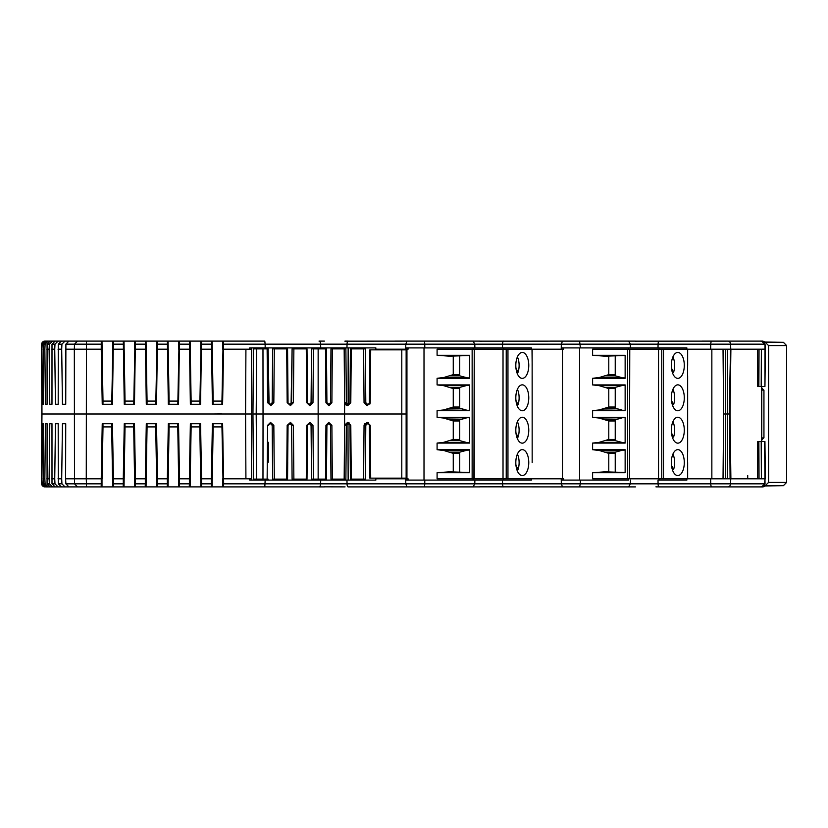 <?xml version="1.0" encoding="UTF-8"?>
<svg xmlns="http://www.w3.org/2000/svg" width="828" height="828" viewBox="0 0 828 828"><rect width="100%" height="100%" fill="white"/><g stroke="black" fill="none" stroke-linecap="round" stroke-linejoin="round"><path stroke-width="1.24" d="M765.351 349.137L764.937 386.459L765.02 344.127L765.351 349.137L761.377 349.199L761.201 386.459L764.544 386.459M759.038 349.199L758.862 386.459L761.201 386.459L757.755 386.459L757.641 349.199L761.377 349.199L727.419 349.199L727.408 414L725.597 414L725.639 478.801L727.419 478.801L710.652 478.801L725.639 478.801M761.201 441.541L764.544 441.541L764.968 478.801L761.377 478.801L761.201 441.541L757.755 441.541L757.641 478.801L761.377 478.801L727.419 478.801L727.408 414L729.603 414L730.079 478.801M761.781 386.459L761.781 441.541L764.544 441.541M628.638 480.095L580.387 480.095L628.638 480.095L628.638 478.801M687.654 478.801L687.654 462.604M659.181 478.801L659.181 480.095L686.857 480.095L658.012 480.095L658.074 483.831A3.24 1.118 90 0 0 659.181 486.895L712.587 486.895M727.419 349.199L686.836 349.199L686.857 347.905L659.181 347.905L659.181 349.199M687.654 365.396L687.654 349.199M687.53 478.801L687.53 349.199M687.654 452.233L687.654 375.767M474.889 480.095L474.786 483.831L502.555 483.831L502.482 480.095L531.369 480.095L406.32 480.095L405.71 478.801L405.803 483.831L406.941 486.895L348.143 486.895A3.24 1.118 90 0 1 347.036 483.831L346.963 480.095L375.85 480.095L249.704 480.095L249.652 478.801L251.526 478.801L251.37 449.086L251.691 480.095M473.119 480.095L473.119 478.801M532.166 462.604L532.135 349.199M533.118 478.801L561.229 478.801L561.332 483.831L562.46 486.895L479.671 486.833M562.46 478.801L562.46 349.199M686.857 347.905L561.839 347.905L561.798 349.199L531.338 349.199L531.369 347.905L474.889 347.905L474.786 344.169L473.119 341.105L424.008 341.105L473.13 341.105M264.794 480.095L264.794 479.122M273.83 402.677L272.184 402.677L272.65 348.878L274.306 348.878L273.83 402.677L270.891 405.565L267.61 402.677L267.134 348.878L253.492 348.878L252.913 414L253.482 479.122L267.134 479.122L267.61 425.323L270.539 422.435L270.57 423.719L272.184 425.323L271.688 424.164M264.794 348.878L264.794 347.905M251.691 347.905L251.37 449.086M319.018 479.122L326.439 479.122L319.018 479.122L319.018 480.095M307.074 470.635L307.002 479.122L306.277 479.122L306.743 425.323L310.034 422.435L312.974 425.323L313.439 479.122L311.535 479.122L311.069 425.323L309.444 423.719L311.069 425.323L312.363 425.333L311.069 425.323L311.535 479.122L318.149 479.122L318.149 348.878L311.535 348.878L313.439 348.878L312.974 402.677L310.034 405.565A1.294 0.59 -90 0 0 309.444 404.281L311.069 402.677L311.535 348.878L311.069 402.677L312.363 402.667L311.069 402.677L310.552 403.847M306.743 425.323L307.478 425.323L307.395 433.82M287.709 462.138L287.564 479.122L286.705 479.122L287.171 425.323L290.462 422.435L290.007 423.719L291.622 425.323L292.098 479.122L293.878 479.122L292.098 479.122L291.622 425.323L293.402 425.323L293.878 479.122L306.277 479.122M287.171 425.323L288.03 425.323L287.885 442.318M289.655 423.719L290.462 422.435L293.402 425.323L291.622 425.323L290.007 423.719L288.03 425.323L287.523 479.122M272.184 425.323L272.65 479.122L274.306 479.122L272.65 479.122L272.184 425.323L273.83 425.323L274.306 479.122L286.705 479.122M268.272 462.138L268.448 442.318M268.127 479.122L267.134 479.122L268.127 479.122M267.134 348.878L268.127 348.878L268.593 402.677L268.127 348.878L267.134 348.878M287.523 348.878L272.65 348.878L272.184 402.677L270.57 404.281L267.61 402.677M291.094 403.857L292.098 348.878L293.878 348.878L293.402 402.677L291.622 402.677L290.007 404.281L287.171 402.677L286.705 348.878L287.171 402.677L288.03 402.677L287.564 348.878M307.002 348.878L306.277 348.878L307.002 348.878L307.478 402.677L306.743 402.677L306.277 348.878L292.098 348.878L291.622 402.677M307.395 394.18L307.478 402.677L309.682 405.565L306.743 402.677L307.478 402.677M330.579 433.82L330.507 425.271M346.352 425.323L345.887 479.122L344.169 479.122L344.614 425.219L346.352 425.323L345.887 479.122L330.972 479.122L330.507 425.323L331.883 425.323L328.747 422.435L325.942 425.323L326.915 425.323L326.874 429.577M348.329 423.719L347.884 422.435L350.793 425.281L347.977 423.719L348.143 480.095M326.48 474.879L326.915 425.323L326.439 479.122L326.915 425.323L328.53 423.719L330.496 425.23M324.307 486.885L124.024 486.895L124.831 423.719M146.049 486.895L146.856 423.719M168.084 486.895L168.891 423.719M190.119 486.895L190.926 423.719M212.144 486.895L212.951 423.719M324.152 486.833L345.069 486.885M635.449 486.885L629.57 486.895M656.107 486.885L659.181 486.895L655.921 486.833M480.488 486.833L487.319 486.833M487.837 486.833L500.402 486.833M222.835 471.153L221.894 423.719M212.02 478.801L212.144 471.153M200.811 471.153L200.811 486.895M189.985 478.801L190.119 471.153M178.776 471.153L178.776 486.895M167.949 478.801L168.084 471.153M156.74 471.153L156.74 486.895M145.925 478.801L146.049 471.153M134.716 471.153L134.716 486.895M123.889 478.801L124.024 471.153M112.68 471.153L112.68 486.895L92.332 486.895M101.989 486.895L101.989 471.153M222.028 404.281L222.835 356.847M222.97 349.199L221.894 404.281M234.076 341.105L264.794 341.105L212.144 341.105L212.951 404.281M212.144 356.847L212.02 349.199M200.003 404.281L200.811 356.847M200.935 349.199L199.858 404.281M212.144 341.105L190.119 341.105L190.926 404.281M190.119 356.847L189.985 349.199M177.968 404.281L178.776 356.847M178.91 349.199L177.823 404.281M190.119 341.105L168.084 341.105L168.891 404.281M168.084 356.847L167.949 349.199M155.933 404.281L156.74 356.847M156.875 349.199L155.788 404.281M168.084 341.105L146.049 341.105L146.856 404.281M146.049 356.847L145.925 349.199M133.908 404.281L134.716 356.847M134.84 349.199L133.763 404.281M146.049 341.105L124.024 341.105L124.831 404.281M124.024 356.847L123.889 349.199M111.873 404.281L112.68 356.847M112.815 349.199L111.728 404.281M124.024 341.105L101.989 341.105L102.796 404.281M101.989 356.847L101.854 349.199M479.816 341.115L473.119 341.105M635.335 341.115L479.671 341.167M730.762 349.199L730.555 344.169L764.627 344.169L761.522 341.105L635.2 341.167M344.872 341.167L424.008 341.105A3.24 0.756 90 0 1 424.764 344.169L405.803 344.169L406.941 341.105M726.322 478.801L727.419 478.801M101.171 485.518L101.171 484.97M42.497 423.719L41.928 478.801L41.4 478.801L41.969 414L245.585 414L245.916 478.801L223.581 478.801L222.597 423.719L212.392 423.719L211.409 478.801L201.546 478.801L200.562 423.719L190.368 423.719L189.374 478.801L179.521 478.801L178.527 423.719L168.332 423.719L167.339 478.801L157.486 478.801L156.502 423.719L146.297 423.719L145.314 478.801L135.45 478.801L134.467 423.719L124.262 423.719L123.279 478.801L113.426 478.801L112.432 423.719L102.237 423.719L101.244 478.801L65.609 478.801L65.733 423.719L62.452 423.719L61.696 478.801L61.924 483.831L65.019 486.895L61.365 486.895L58.281 483.831L58.198 423.719L55.455 423.719L54.741 478.801L54.979 483.831L58.126 486.895L55.134 486.895L51.998 483.831L51.978 423.719L49.794 423.719L49.121 478.801L49.359 483.831L52.547 486.895L50.229 486.895L47.061 483.831L47.092 423.719L45.468 423.719L44.847 478.801L45.095 483.831L48.303 486.895L46.668 486.895L43.47 483.831L43.553 423.719L42.497 423.719L43.553 423.719M48.303 486.895L61.324 486.895M52.547 486.895L65.474 486.895M58.126 486.895L70.908 486.895M377.599 478.801L405.71 478.801L375.819 478.801L375.85 480.095M469.621 472.477L449.376 471.836L437.091 472.705L437.091 478.801L473.916 478.801L474.247 349.199L474.247 478.801L503.02 478.801L503.02 349.199L506.229 349.199L506.229 478.801L531.338 478.801L531.369 480.095M630.408 480.095L630.305 483.831L580.345 483.831L580.387 480.095L561.839 480.095L561.798 478.801L531.338 478.801M320.726 480.095L320.622 483.831L223.653 483.831L223.539 486.895L250.273 486.895M394.79 486.895L473.782 486.895M500.588 486.885L503.662 486.895A3.24 1.118 90 0 1 502.555 483.831L580.345 483.831L579.579 486.895L628.638 486.895L562.46 486.895M550.309 486.895L579.579 486.895M730.762 478.801L730.555 483.831A3.24 2.546 90 0 1 728.009 486.895L728.329 486.895M761.781 486.895L763.023 486.895L761.522 486.895L765.02 483.873L764.968 478.801L764.627 483.831L630.305 483.831L628.638 486.895M765.02 483.873L761.522 486.895L659.181 486.895A3.24 1.118 90 0 1 658.674 486.533M479.929 486.885L406.941 486.895M124.024 486.895L112.68 486.895M113.384 341.105L112.432 404.281L102.237 404.281L101.244 349.199L74.323 349.199L74.499 483.831L86.443 483.831L86.443 486.895L68.91 486.895L65.888 483.831L65.609 478.801M58.488 486.895L46.264 486.895M67.772 486.895L70.815 486.895M44.847 478.801L43.191 478.801M47.092 423.719L45.468 423.719M49.121 478.801L46.782 478.801M51.978 423.719L49.794 423.719M54.741 478.801L51.729 478.801M58.198 423.719L55.455 423.719M61.696 478.801L58.012 478.801M65.733 423.719L62.452 423.719M111.873 423.719L112.815 478.801M133.908 423.719L134.84 478.801M155.933 423.719L156.875 478.801M177.968 423.719L178.91 478.801M200.003 423.719L200.935 478.801M222.028 423.719L222.97 478.801M264.794 486.895L265.167 480.095M245.916 478.801L249.652 478.801M223.653 483.831L223.581 478.801M408.069 480.095L408.059 478.801L406.279 478.801M563.589 480.095L563.578 478.801L561.798 478.801M686.857 480.095L686.836 478.801L710.652 478.801L710.745 483.831A3.24 1.118 -90 0 0 711.852 486.895L711.852 486.895M201.504 486.895L201.546 478.801M189.302 485.518L189.291 484.97M179.479 486.895L179.521 478.801M167.266 485.518L167.266 484.97M157.444 486.895L157.486 478.801M145.242 485.518L145.231 484.97M135.409 486.895L135.45 478.801M123.206 485.518L123.196 484.97M113.384 486.895L113.426 478.801M41.938 484.98L44.898 486.895A3.24 3.24 0 0 1 41.659 483.831L45.116 486.895M41.928 478.801L42.176 483.831L45.405 486.895M101.244 478.801L101.285 486.895L68.91 486.895M101.854 478.801L102.796 423.719M102.123 478.801L102.993 426.906L111.666 426.906L112.546 478.801M123.279 478.801L123.32 486.895M124.159 478.801L125.028 426.906L133.701 426.906L134.581 478.801M145.314 478.801L145.355 486.895M146.183 478.801L147.063 426.906L155.736 426.906L156.606 478.801M167.339 478.801L167.38 486.895M168.219 478.801L169.088 426.906L177.772 426.906L178.641 478.801M189.374 478.801L189.415 486.895M190.254 478.801L191.123 426.906L199.796 426.906L200.676 478.801M211.409 478.801L211.451 486.895M222.835 486.895L222.701 478.801M212.278 478.801L213.158 426.906L221.832 426.906M223.539 341.105L223.581 349.199L251.526 349.199L245.916 349.199L245.585 414L251.008 414M41.659 483.831L41.4 478.801L41.659 483.831A3.24 3.24 0 0 0 44.898 486.895M424.008 486.895A3.24 0.756 -90 0 0 424.764 483.831L474.786 483.831L473.119 486.895M111.666 426.906L111.728 423.719M102.941 423.719L102.993 426.906M133.701 426.906L133.763 423.719M124.976 423.719L125.028 426.906M155.736 426.906L155.788 423.719M147.001 423.719L147.063 426.906M177.772 426.906L177.823 423.719M169.036 423.719L169.088 426.906M199.796 426.906L199.858 423.719M191.071 423.719L191.123 426.906M213.096 423.719L213.158 426.906M723.03 478.801L723.62 414L725.597 414L725.639 349.199M730.544 478.801L757.641 478.801M41.472 470.19L41.4 468.751L41.472 470.19M221.573 413.938L213.376 414M729.209 414L730.524 349.199M41.472 357.81L41.503 361.246M213.096 404.281L213.158 401.094L221.832 401.094M212.278 349.199L213.158 401.094M191.071 404.281L191.123 401.094L199.796 401.094M190.254 349.199L191.123 401.094M169.036 404.281L169.088 401.094L177.772 401.094M168.219 349.199L169.088 401.094M147.001 404.281L147.063 401.094L155.736 401.094M146.183 349.199L147.063 401.094M124.976 404.281L125.028 401.094L133.701 401.094M124.159 349.199L125.028 401.094M394.79 341.105L424.008 341.105M550.309 341.105L628.638 341.105L630.305 344.169L658.074 344.169A3.24 1.118 -90 0 1 659.181 341.105M765.341 342.026L761.781 341.105M763.023 341.105L761.688 341.105M702.103 341.105L712.742 341.105M757.641 349.199L730.886 349.199L730.017 414L730.886 478.801M723.62 414L723.03 349.199M102.941 404.281L102.993 401.094L111.666 401.094M102.123 349.199L102.993 401.094M41.4 349.199L41.969 414L41.659 344.169A3.24 3.24 0 0 1 44.898 341.105L58.488 341.105M67.772 341.105L70.815 341.105M101.989 341.105L68.91 341.105L65.888 344.169L65.733 404.281L62.452 404.281L61.696 349.199L61.924 344.169L65.019 341.105L61.365 341.105L58.281 344.169L58.198 404.281L55.455 404.281L54.741 349.199L54.979 344.169L58.126 341.105L55.134 341.105L51.998 344.169L51.978 404.281L49.794 404.281L49.121 349.199L49.359 344.169L52.547 341.105L50.229 341.105L47.061 344.169L47.092 404.281L45.468 404.281L44.847 349.199L45.095 344.169L48.303 341.105L46.668 341.105L43.47 344.169L43.553 404.281L42.497 404.281L41.928 349.199L42.176 344.169L45.405 341.105M48.303 341.105L59.606 341.105M52.547 341.105L65.474 341.105M58.126 341.105L70.908 341.105M65.019 341.105L76.135 341.105M65.609 349.199L74.323 349.199L74.499 344.169L86.443 344.169L86.412 341.105L92.332 341.105M561.229 349.199L561.332 344.169L562.46 341.105M223.581 349.199L222.597 404.281L212.392 404.281L211.451 341.105M201.504 341.105L200.562 404.281L190.368 404.281L189.415 341.105M211.409 349.199L201.546 349.199M189.302 344.169L179.593 344.169L179.479 341.105L178.527 404.281L168.332 404.281L167.38 341.105M189.374 349.199L179.521 349.199M157.444 341.105L156.502 404.281L146.297 404.281L145.355 341.105M167.339 349.199L157.486 349.199M135.409 341.105L134.467 404.281L124.262 404.281L123.32 341.105M145.314 349.199L135.45 349.199M123.279 349.199L113.426 349.199M101.244 349.199L101.285 341.105L77.48 341.105L74.499 344.169L65.888 344.169M61.696 349.199L58.012 349.199M54.741 349.199L51.729 349.199M49.121 349.199L46.782 349.199M44.847 349.199L43.191 349.199M41.928 349.199L41.628 478.801L42.176 483.831M474.889 347.905L406.32 347.905L406.279 349.199L375.819 349.199L375.85 347.905L320.726 347.905L320.622 344.169A3.24 1.615 -90 0 0 319.018 341.105A3.24 1.615 -90 0 1 320.622 344.169L265.146 344.169L264.794 341.105M222.835 341.105L222.701 349.199M200.811 341.105L200.676 349.199M178.776 341.105L178.641 349.199M156.74 341.105L156.606 349.199M134.716 341.105L134.581 349.199M112.68 341.105L112.546 349.199M42.673 341.985L43.191 341.591M44.215 341.177L44.898 341.105M710.652 349.199L710.745 344.169L730.555 344.169A3.24 2.546 -90 0 0 728.009 341.105L711.852 341.105A3.24 1.118 90 0 0 710.745 344.169L658.074 344.169L658.012 347.905L630.408 347.905L630.305 344.169L502.555 344.169A3.24 1.118 -90 0 1 503.662 341.105M563.589 347.905L563.578 349.199L561.798 349.199M405.71 349.199L405.803 344.169L347.036 344.169A3.24 1.118 -90 0 1 348.143 341.105L345.069 341.105M531.369 347.905L502.482 347.905L502.555 344.169L424.764 344.169L424.805 347.905M408.069 347.905L408.059 349.199L406.279 349.199M223.653 344.169L265.146 344.169L265.167 347.905L249.704 347.905L249.652 349.199M320.726 347.905L265.167 347.905M65.733 404.281L62.452 404.281M58.198 404.281L55.455 404.281M51.978 404.281L49.794 404.281M47.092 404.281L45.468 404.281M42.497 404.281L43.553 404.281M375.85 347.905L346.963 347.905L347.036 344.169L320.622 344.169M330.9 357.365L330.972 348.878L345.887 348.878L345.918 353.121M328.882 404.281L329.089 405.565L331.883 402.677L330.507 402.677L330.972 348.878L330.507 402.677L328.882 404.281L326.915 402.677L326.439 348.878L325.487 348.878L326.439 348.878L326.48 353.121M406.941 478.801L406.941 349.199M350.793 425.281L349.944 425.323L350.41 479.122L365.324 479.122L365.79 425.323L367.415 423.719L368.905 424.184L369.381 425.323L369.847 478.149L406.144 478.149L406.703 414L406.144 349.851L369.847 349.851L369.381 402.677L368.905 403.816L367.415 404.281L365.79 402.677L365.324 348.878L350.41 348.878L349.944 402.698L349.457 403.816L347.977 404.281L346.352 402.677L344.614 402.781L344.169 348.878L345.887 348.878L346.352 402.677L345.887 348.878L330.972 348.878L330.496 402.781M473.119 349.199L473.119 347.905M469.621 355.522L449.376 356.164L437.091 355.295L469.621 355.295L469.621 378.282L437.091 378.282L437.091 384.916L469.621 384.916L469.621 410.678L437.091 410.678L437.091 417.322L469.621 417.322L469.621 443.084L437.091 443.084L437.091 449.718L443.642 450.453L453.258 453.361L453.258 471.836M437.091 443.084L443.642 442.349L453.258 439.43L459.716 439.43M437.091 417.322L443.642 418.047L453.258 420.966L453.258 439.43M437.091 410.678L443.642 409.953L453.258 407.034L453.258 388.57L459.716 388.57M437.091 384.916L443.642 385.651L453.258 388.57M437.091 378.282L443.642 377.547L453.258 374.639L453.258 356.164M473.916 349.199L437.091 349.199L437.091 355.295M628.638 349.199L628.638 347.905M625.14 472.477L604.895 471.836L592.61 472.705L592.61 478.801L629.446 478.801L629.766 349.199L629.446 478.801M625.14 355.522L604.895 356.164L592.61 355.295L625.14 355.295L625.14 378.282L592.61 378.282L592.61 384.916L625.14 384.916L625.14 410.678L592.61 410.678L592.61 417.322L625.14 417.322L625.14 443.084L592.61 443.084L592.61 449.718L599.161 450.453L608.777 453.361L608.777 471.836M592.61 443.084L599.161 442.349L608.777 439.43L615.235 439.43M592.61 417.322L599.161 418.047L608.777 420.966L608.777 439.43M592.61 410.678L599.161 409.953L608.777 407.034L608.777 388.57L615.235 388.57M592.61 384.916L599.161 385.651L608.777 388.57M592.61 378.282L599.161 377.547L608.777 374.639L608.777 356.164M627.665 478.801L627.665 349.199L592.61 349.199L592.61 355.295M328.53 404.281L328.747 405.565L325.942 402.677L326.915 402.677L325.942 402.677L325.487 348.878L318.149 348.878M344.169 479.122L330.972 479.122L330.507 425.323L331.8 425.323M345.452 404.706L347.532 405.565L344.614 402.781L344.583 414L406.703 414M406.144 349.851L406.144 478.149M364.486 423.832L364.051 425.323L366.97 422.435L367.767 423.719L367.321 422.435L370.24 425.323L369.381 425.323L370.24 425.323L370.696 478.149L369.847 478.149M367.767 404.281L367.321 405.565L367.415 404.281M366.97 405.565L364.051 402.677L365.79 402.677L364.496 402.667M370.24 402.677L370.696 349.851L369.847 349.851L369.381 402.677L370.24 402.677L367.321 405.565M344.614 425.219L347.532 422.435L347.977 423.719L346.352 425.261L344.614 425.219L344.583 414L263.035 414L262.973 348.878M351.269 348.878L350.793 402.719L347.884 405.565L348.329 404.281M309.092 423.719L307.478 425.323L307.002 479.122M347.884 405.565L347.977 404.281M328.882 423.719L329.089 422.435M328.53 423.719L328.747 422.435M267.61 425.323L268.593 425.323L270.539 422.435L273.83 425.323M293.402 402.677L290.462 405.565L290.007 404.281M290.462 405.565L287.171 402.677M270.218 404.281L270.539 405.565L270.57 404.281M262.973 479.122L263.035 414L256.194 414L256.732 348.878M252.913 414L256.194 414L256.732 479.122M253.482 479.122L252.954 414L253.482 348.878M503.02 349.199L474.247 349.199M506.229 349.199L507.957 349.199L507.957 478.801M531.338 349.199L507.957 349.199M528.771 430.198A12.958 6.479 -90 0 1 522.292 443.156A12.958 6.479 -90 0 1 515.813 430.198A12.958 6.479 -90 0 1 522.292 417.24A12.958 6.479 -90 0 1 528.771 430.198M528.771 365.396A12.958 6.479 -90 0 1 522.292 378.365A12.958 6.479 -90 0 1 515.813 365.396A12.958 6.479 -90 0 1 522.292 352.438A12.958 6.479 -90 0 1 528.771 365.396M528.771 397.802A12.958 6.479 -90 0 1 522.292 410.76A12.958 6.479 -90 0 1 515.813 397.802A12.958 6.479 -90 0 1 522.292 384.844A12.958 6.479 -90 0 1 528.771 397.802M528.771 462.604A12.958 6.479 -90 0 1 522.292 475.562A12.958 6.479 -90 0 1 515.813 462.604A12.958 6.479 -90 0 1 522.292 449.635A12.958 6.479 -90 0 1 528.771 462.604M532.166 452.233L532.166 375.767M532.166 365.396L532.011 349.199M437.091 449.718L469.621 449.718L469.621 472.705L437.091 472.705M506.229 478.801L503.02 478.801M443.642 418.047L469.621 417.685M443.642 442.349L469.621 442.711M443.642 377.547L469.621 377.91M443.642 385.651L469.621 385.289M443.642 409.953L469.621 410.315M443.642 450.453L469.621 450.09M516.807 469.517L518.049 469.517L515.958 465.326M517.407 389.295A12.254 6.127 -90 0 1 519.115 397.802A12.254 6.127 -90 0 1 518.049 404.716L515.958 400.524M518.049 404.716L516.807 404.716M517.407 356.899A12.254 6.127 -90 0 1 519.115 365.396A12.254 6.127 -90 0 1 518.049 372.31L515.958 368.129M518.049 372.31L516.807 372.31M516.807 437.112L518.049 437.112L515.958 432.93M517.407 454.096A12.254 6.127 -90 0 1 519.115 462.604A12.254 6.127 -90 0 1 518.049 469.517M517.407 421.69A12.254 6.127 -90 0 1 519.115 430.198A12.254 6.127 -90 0 1 518.049 437.112M449.376 452.16L459.716 452.16L459.716 471.836M453.258 453.361L459.716 453.361M459.716 407.034L453.258 407.034M466.133 409.953L459.716 408.235L459.716 387.359L466.133 385.651M459.716 374.639L453.258 374.639M466.133 377.547L459.716 375.84L459.716 356.164M449.376 419.765L459.716 419.765L459.716 440.641L466.133 442.349M453.258 420.966L459.716 420.966M459.716 452.16L466.133 450.453M459.716 419.765L466.133 418.047M627.665 349.199L629.446 349.199M658.539 349.199L661.748 349.199L661.748 478.801L658.539 478.801L658.539 349.199L629.766 349.199M686.836 349.199L661.748 349.199M629.766 478.801L658.539 478.801M661.748 478.801L686.836 478.801M684.29 430.198A12.958 6.479 -90 0 1 677.811 443.156A12.958 6.479 -90 0 1 671.332 430.198A12.958 6.479 -90 0 1 677.811 417.24A12.958 6.479 -90 0 1 684.29 430.198M684.29 365.396A12.958 6.479 -90 0 1 677.811 378.365A12.958 6.479 -90 0 1 671.332 365.396A12.958 6.479 -90 0 1 677.811 352.438A12.958 6.479 -90 0 1 684.29 365.396M684.29 397.802A12.958 6.479 -90 0 1 677.811 410.76A12.958 6.479 -90 0 1 671.332 397.802A12.958 6.479 -90 0 1 677.811 384.844A12.958 6.479 -90 0 1 684.29 397.802M684.29 462.604A12.958 6.479 -90 0 1 677.811 475.562A12.958 6.479 -90 0 1 671.332 462.604A12.958 6.479 -90 0 1 677.811 449.635A12.958 6.479 -90 0 1 684.29 462.604M592.61 449.718L625.14 449.718L625.14 472.705L592.61 472.705M599.161 418.047L625.14 417.685M599.161 442.349L625.14 442.711M599.161 377.547L625.14 377.91M599.161 385.651L625.14 385.289M599.161 409.953L625.14 410.315M599.161 450.453L625.14 450.09M672.336 469.517L673.568 469.517L671.477 465.326M672.926 389.295A12.254 6.127 -90 0 1 674.634 397.802A12.254 6.127 -90 0 1 673.568 404.716L671.477 400.524M673.568 404.716L672.336 404.716M672.926 356.899A12.254 6.127 -90 0 1 674.634 365.396A12.254 6.127 -90 0 1 673.568 372.31L671.477 368.129M673.568 372.31L672.336 372.31M672.336 437.112L673.568 437.112L671.477 432.93M672.926 454.096A12.254 6.127 -90 0 1 674.634 462.604A12.254 6.127 -90 0 1 673.568 469.517M672.926 421.69A12.254 6.127 -90 0 1 674.634 430.198A12.254 6.127 -90 0 1 673.568 437.112M604.895 452.16L615.235 452.16L615.235 471.836M608.777 453.361L615.235 453.361M615.235 407.034L608.777 407.034M621.652 409.953L615.235 408.235L615.235 387.359L621.652 385.651M615.235 374.639L608.777 374.639M621.652 377.547L615.235 375.84L615.235 356.164M604.895 419.765L615.235 419.765L615.235 440.641L621.652 442.349M608.777 420.966L615.235 420.966M615.235 452.16L621.652 450.453M615.235 419.765L621.652 418.047M331.883 402.677L332.339 348.878L330.972 348.878M331.883 425.323L332.339 479.122L330.972 479.122M369.805 404.167L370.075 403.598M368.46 422.673L366.97 422.435L367.415 423.719M344.614 402.781L346.352 402.739L346.88 403.857M346.849 424.174L346.352 425.261M288.548 403.836L288.03 402.708M308.037 424.112L307.478 425.281M288.589 424.122L288.03 425.292M309.682 405.565L309.444 404.281M747.715 478.801L747.715 475.562M764.316 342.326L765.227 342.337L768.57 345.576L768.57 482.424L765.227 485.663L783.412 485.663L786.6 482.424L768.57 482.424M765.227 485.663L764.316 485.674M761.781 439.782L763.944 437.795L763.944 390.205L761.781 388.218M768.57 345.576L786.6 345.576L783.412 342.337L765.227 342.337M711.852 478.801L711.852 349.199M503.662 480.095L503.662 478.801M503.662 349.199L503.662 347.905M319.018 348.878L319.018 347.905M101.171 483.831L86.443 483.831L86.267 478.801L86.443 344.169L101.171 344.169M320.622 483.831A3.24 1.615 90 0 1 319.018 486.895A3.24 1.615 90 0 0 320.622 483.831L424.764 483.831L424.805 480.095M43.47 483.831L45.095 483.831M47.061 483.831L49.359 483.831M51.998 483.831L54.979 483.831M58.281 483.831L61.924 483.831M65.888 483.831L74.499 483.831L77.48 486.895M113.498 483.831L123.206 483.831M135.523 483.831L145.242 483.831M157.558 483.831L167.266 483.831M179.593 483.831L189.302 483.831M201.628 483.831L211.337 483.831M758.862 441.541L759.038 478.801M569.747 341.105L579.579 341.105L580.387 347.905M201.628 344.169L211.337 344.169M157.558 344.169L167.266 344.169M135.523 344.169L145.242 344.169M113.498 344.169L123.206 344.169M251.526 349.199L251.37 378.913M58.281 344.169L61.924 344.169M51.998 344.169L54.979 344.169M47.061 344.169L49.359 344.169M43.47 344.169L45.095 344.169M45.116 341.105L42.176 344.169M348.143 404.281L348.143 347.905M424.008 480.095L424.008 347.905M579.579 480.095L579.579 347.905M761.522 441.541L761.522 386.459M363.585 479.122L364.051 425.323L365.79 425.323M401.797 478.149L401.797 349.851M350.793 425.323L351.269 479.122M350.793 402.677L349.944 402.677M350.793 402.719L349.944 402.698L349.457 403.816M364.051 402.677L363.585 348.878M349.012 422.663L347.532 422.435M325.942 425.323L325.487 479.122M312.363 425.333L312.974 425.323M312.974 402.677L312.363 402.667M269.079 403.816L268.127 348.878M472.146 478.801L472.146 349.199M449.376 408.235L459.716 408.235M449.376 387.359L459.716 387.359M449.376 375.84L459.716 375.84M449.376 440.641L459.716 440.641M663.476 349.199L663.476 478.801M604.895 408.235L615.235 408.235M604.895 387.359L615.235 387.359M604.895 375.84L615.235 375.84M604.895 440.641L615.235 440.641M306.277 348.878L306.743 402.677M763.944 437.795L761.781 437.981M761.781 390.019L763.944 390.205M324.4 486.895L319.018 486.895M635.449 486.895L628.555 486.895M765.341 485.974L763.074 486.895M764.937 441.541L765.351 478.863M761.522 341.105L765.02 344.127M324.4 341.105L319.018 341.105M368.905 424.184L369.381 425.323M369.381 402.677L368.905 403.816M326.915 425.323L327.484 424.102M326.439 348.878L326.915 402.677M327.402 403.826L326.915 402.698M268.593 425.323L269.09 424.174M308.016 403.867L307.478 402.719M786.6 345.576L786.6 482.424M764.027 485.995L783.412 485.663M764.027 342.005L783.412 342.337"/></g></svg>
